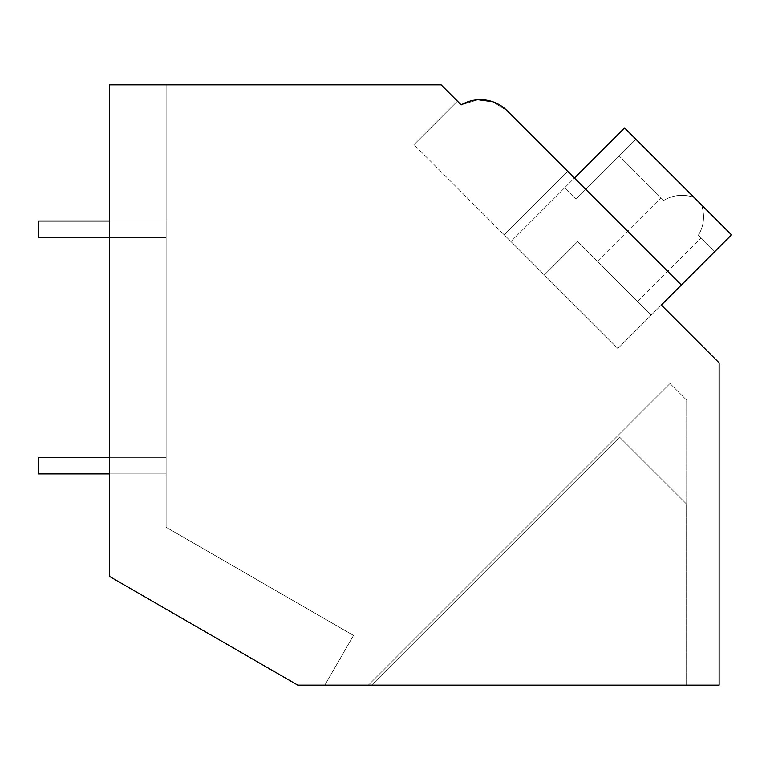 <?xml version="1.0" encoding="UTF-8"?>
<svg xmlns="http://www.w3.org/2000/svg" width="770" height="770" viewBox="0 0 770 770"><rect width="100%" height="100%" fill="white"/><g stroke="black" fill="none" stroke-linecap="round" stroke-linejoin="round"><path stroke-width="0.58" stroke-dasharray="3.85 2.89" d="M478.055 99.754L461.182 104.922L457.438 101.178L461.182 104.922C477.833 96.346 493.147 98.291 507.122 110.755L574.42 178.053L510.914 241.549L617.867 348.502L681.363 285.006L507.122 110.755L574.42 178.053L510.914 241.549L504.235 234.869L567.731 171.363L504.235 234.869L413.99 144.635L617.867 348.502L661.315 305.055L719.122 362.863L719.122 685.136L297.769 685.136L109.398 576.374L109.398 84.864L441.123 84.864L461.182 104.922A37.817 37.817 0 0 1 507.122 110.755L492.531 101.678M109.398 576.374L109.398 84.864L166.118 84.864L109.398 84.864L166.118 84.864L109.398 84.864L166.118 84.864L109.398 84.864L166.118 84.864L109.398 84.864L166.118 84.864L109.398 84.864L166.118 84.864L109.398 84.864L166.118 84.864L109.398 84.864L166.118 84.864L109.398 84.864L166.118 84.864L109.398 84.864L166.118 84.864L109.398 84.864L166.118 84.864L109.398 84.864L166.118 84.864L109.398 84.864L166.118 84.864L109.398 84.864L166.118 84.864L109.398 84.864L166.118 84.864L109.398 84.864L166.118 84.864L109.398 84.864L166.118 84.864L109.398 84.864L166.118 84.864L109.398 84.864L166.118 84.864L109.398 84.864L166.118 84.864L109.398 84.864L166.118 84.864L109.398 84.864L109.398 576.374L297.769 685.136L324.825 685.136L297.769 685.136L324.825 685.136L297.769 685.136L324.825 685.136L297.769 685.136L324.825 685.136L297.769 685.136L324.825 685.136L297.769 685.136L324.825 685.136L297.769 685.136L324.825 685.136L297.769 685.136L324.825 685.136L297.769 685.136L324.825 685.136L297.769 685.136L324.825 685.136L353.517 635.452L166.118 527.257L166.118 84.864L166.118 527.257L166.118 84.864L166.118 527.257L353.517 635.452L324.825 685.136L353.517 635.452L166.118 527.257L353.517 635.452L324.825 685.136L353.517 635.452L166.118 527.257L166.118 84.864L166.118 527.257L353.517 635.452L324.825 685.136L353.517 635.452L166.118 527.257L166.118 84.864L166.118 527.257L353.517 635.452L324.825 685.136L353.517 635.452L166.118 527.257L166.118 84.864L166.118 527.257L353.517 635.452L324.825 685.136L353.517 635.452L166.118 527.257L166.118 84.864L166.118 527.257L353.517 635.452L324.825 685.136L353.517 635.452L166.118 527.257L166.118 84.864L166.118 527.257L353.517 635.452L324.825 685.136L353.517 635.452L166.118 527.257L166.118 84.864L166.118 527.257L353.517 635.452L324.825 685.136L353.517 635.452L166.118 527.257L166.118 84.864L166.118 527.257L353.517 635.452L324.825 685.136L353.517 635.452L166.118 527.257L166.118 84.864L166.118 527.257L353.517 635.452L324.825 685.136L353.517 635.452L166.118 527.257L166.118 84.864L166.118 527.257L353.517 635.452L324.825 685.136L353.517 635.452L166.118 527.257L166.118 84.864L166.118 527.257L353.517 635.452L324.825 685.136L353.517 635.452L166.118 527.257L166.118 84.864L166.118 527.257L353.517 635.452L324.825 685.136L353.517 635.452L166.118 527.257L166.118 84.864L166.118 527.257L353.517 635.452L324.825 685.136L353.517 635.452L166.118 527.257L166.118 84.864L166.118 527.257L353.517 635.452L324.825 685.136L353.517 635.452L166.118 527.257L166.118 84.864L166.118 527.257L353.517 635.452L324.825 685.136L353.517 635.452L166.118 527.257L166.118 84.864L166.118 527.257L353.517 635.452L324.825 685.136L353.517 635.452L166.118 527.257L166.118 84.864L166.118 527.257L353.517 635.452L324.825 685.136L353.517 635.452L166.118 527.257L166.118 84.864L166.118 527.257L353.517 635.452L324.825 685.136L353.517 635.452L166.118 527.257L166.118 84.864L166.118 527.257L353.517 635.452L324.825 685.136L353.517 635.452L166.118 527.257L166.118 84.864L166.118 527.257L353.517 635.452L324.825 685.136L297.769 685.136L324.825 685.136L297.769 685.136L324.825 685.136L297.769 685.136L324.825 685.136L297.769 685.136L324.825 685.136L297.769 685.136L324.825 685.136L297.769 685.136L324.825 685.136L297.769 685.136L324.825 685.136L297.769 685.136L324.825 685.136L297.769 685.136L324.825 685.136L297.769 685.136L324.825 685.136L297.769 685.136L324.825 685.136L297.769 685.136L109.398 576.374L109.398 84.864L109.398 576.374L297.769 685.136L109.398 576.374L297.769 685.136L109.398 576.374L109.398 84.864L109.398 576.374L297.769 685.136L109.398 576.374L109.398 84.864L109.398 576.374L297.769 685.136L109.398 576.374L109.398 84.864L109.398 576.374L297.769 685.136L109.398 576.374L109.398 84.864L109.398 576.374L297.769 685.136L109.398 576.374L109.398 84.864L109.398 576.374L297.769 685.136L109.398 576.374L109.398 84.864L109.398 576.374L297.769 685.136L109.398 576.374L109.398 84.864L109.398 576.374L297.769 685.136L109.398 576.374L109.398 84.864L109.398 576.374L297.769 685.136L109.398 576.374L109.398 84.864L109.398 576.374L297.769 685.136L109.398 576.374L109.398 84.864L109.398 576.374L297.769 685.136L109.398 576.374L109.398 84.864L109.398 576.374L297.769 685.136L109.398 576.374L109.398 84.864L109.398 576.374L297.769 685.136L109.398 576.374L109.398 84.864L109.398 576.374L297.769 685.136L109.398 576.374L109.398 84.864L109.398 576.374L297.769 685.136L109.398 576.374L109.398 84.864L109.398 576.374L297.769 685.136L109.398 576.374L109.398 84.864L109.398 576.374L297.769 685.136L109.398 576.374L109.398 84.864L109.398 576.374L297.769 685.136L109.398 576.374L109.398 84.864L109.398 576.374L297.769 685.136L109.398 576.374L109.398 84.864L109.398 576.374M567.731 171.363L574.42 178.053L567.731 171.363L574.42 178.053L510.914 241.549L504.235 234.869L567.731 171.363L574.42 178.053L510.914 241.549L504.235 234.869L567.731 171.363L574.42 178.053L510.914 241.549L504.235 234.869L567.731 171.363L574.42 178.053L510.914 241.549L504.235 234.869L567.731 171.363L507.122 110.755L492.588 101.707L507.122 110.755C493.147 98.291 477.833 96.346 461.182 104.922L478.122 99.744L461.192 104.913C477.833 96.346 493.147 98.291 507.122 110.755L574.42 178.053L510.914 241.549L504.235 234.869L567.731 171.363L574.42 178.053L510.914 241.549L504.235 234.869L567.731 171.363L574.42 178.053L510.914 241.549L504.235 234.869L567.731 171.363L574.42 178.053L510.914 241.549L504.235 234.869L567.731 171.363L507.122 110.755L492.588 101.707L507.122 110.755C493.147 98.291 477.833 96.346 461.182 104.922L478.122 99.744L461.192 104.913C477.833 96.346 493.147 98.291 507.122 110.755L574.42 178.053L510.914 241.549L504.235 234.869L567.731 171.363L574.42 178.053L510.914 241.549L504.235 234.869L567.731 171.363L574.42 178.053L510.914 241.549L504.235 234.869L567.731 171.363L574.42 178.053L510.914 241.549L504.235 234.869L567.731 171.363L507.122 110.755L492.588 101.707L507.122 110.755C493.147 98.291 477.833 96.346 461.182 104.922L478.122 99.744L461.192 104.913C477.833 96.346 493.147 98.291 507.122 110.755L574.42 178.053L510.914 241.549L504.235 234.869L567.731 171.363L574.42 178.053L510.914 241.549L504.235 234.869L567.731 171.363L574.42 178.053L510.914 241.549L504.235 234.869L567.731 171.363L574.42 178.053L510.914 241.549L504.235 234.869L567.731 171.363L507.122 110.755L492.588 101.707L507.122 110.755L574.42 178.053L510.914 241.549L504.235 234.869L567.731 171.363L574.42 178.053L510.914 241.549L504.235 234.869L567.731 171.363L504.235 234.869L567.731 171.363L507.122 110.755L492.588 101.707L507.122 110.755C493.147 98.291 477.833 96.346 461.182 104.922L478.122 99.744L461.192 104.913C477.881 96.346 493.195 98.291 507.122 110.755C493.195 98.291 477.881 96.346 461.182 104.922L457.438 101.178L413.99 144.635L457.438 101.178M574.42 178.053L510.914 241.549L624.547 127.916L693.866 197.236C682.875 193.896 672.807 194.974 663.663 200.46C672.826 194.964 682.894 193.896 693.866 197.236L624.547 127.916L731.5 234.869L624.547 127.916L564.612 187.861L624.547 127.916L693.866 197.236C682.875 193.896 672.807 194.974 663.663 200.46C672.826 194.964 682.894 193.896 693.866 197.236L624.547 127.916L510.914 241.549L624.547 127.916L731.5 234.869L624.547 127.916L564.612 187.861L624.547 127.916L693.866 197.236C682.875 193.896 672.807 194.974 663.663 200.46C672.826 194.964 682.894 193.896 693.866 197.236L624.547 127.916L510.914 241.549L624.547 127.916L731.5 234.869L624.547 127.916L564.612 187.861L624.547 127.916L693.866 197.236C682.875 193.896 672.807 194.974 663.663 200.46C672.826 194.964 682.894 193.896 693.866 197.236L624.547 127.916L510.914 241.549L624.547 127.916L731.5 234.869L624.547 127.916L564.612 187.861L624.547 127.916L693.866 197.236C682.875 193.896 672.807 194.974 663.663 200.46C672.826 194.964 682.894 193.896 693.866 197.236L624.547 127.916L510.914 241.549L624.547 127.916L731.5 234.869L624.547 127.916L564.612 187.861L624.547 127.916L693.866 197.236C682.875 193.896 672.807 194.974 663.663 200.46C672.826 194.964 682.894 193.896 693.866 197.236L624.547 127.916L510.914 241.549L624.547 127.916L731.5 234.869L624.547 127.916L564.612 187.861L624.547 127.916L693.866 197.236C682.875 193.896 672.807 194.974 663.663 200.46C672.826 194.964 682.894 193.896 693.866 197.236L624.547 127.916L510.914 241.549L624.547 127.916L731.5 234.869L624.547 127.916L564.612 187.861L624.547 127.916L693.866 197.236C682.875 193.896 672.807 194.974 663.663 200.46C672.826 194.964 682.894 193.896 693.866 197.236L624.547 127.916L510.914 241.549L624.547 127.916L731.5 234.869L624.547 127.916L510.914 241.549L624.547 127.916L731.5 234.869L624.547 127.916L510.914 241.549L574.42 178.053L510.914 241.549L504.235 234.869L510.914 241.549L574.42 178.053L510.914 241.549L574.42 178.053L681.363 285.006L617.867 348.502L681.363 285.006L661.315 305.055L681.363 285.006L574.42 178.053L681.363 285.006L661.315 305.055L681.363 285.006L574.42 178.053L681.363 285.006L661.315 305.055L681.363 285.006L574.42 178.053L681.363 285.006L661.315 305.055L681.363 285.006L574.42 178.053L681.363 285.006L661.315 305.055L681.363 285.006L574.42 178.053L681.363 285.006L661.315 305.055L681.363 285.006L574.42 178.053L510.914 241.549L617.867 348.502L681.363 285.006L574.42 178.053L510.914 241.549L617.867 348.502L681.363 285.006L574.42 178.053L510.914 241.549L617.867 348.502L681.363 285.006L574.42 178.053L510.914 241.549L617.867 348.502L681.363 285.006L574.42 178.053L510.914 241.549L617.867 348.502L681.363 285.006L574.42 178.053L510.914 241.549L617.867 348.502L681.363 285.006L574.42 178.053L510.914 241.549L617.867 348.502L681.363 285.006L574.42 178.053L510.914 241.549L617.867 348.502L681.363 285.006L574.42 178.053L510.914 241.549L617.867 348.502L681.363 285.006L574.42 178.053L510.914 241.549L617.867 348.502L661.315 305.055L617.867 348.502L661.315 305.055L617.867 348.502L661.315 305.055L617.867 348.502L661.315 305.055L617.867 348.502L661.315 305.055L617.867 348.502L651.285 315.084L577.76 241.549L544.342 274.977L617.867 348.502L651.285 315.084L577.76 241.549L544.342 274.977L617.867 348.502L651.285 315.084L577.76 241.549L544.342 274.977L577.76 241.549L651.285 315.084L577.76 241.549L544.342 274.977L617.867 348.502L651.285 315.084L577.76 241.549L544.342 274.977L617.867 348.502L651.285 315.084L577.76 241.549L544.342 274.977L577.76 241.549L651.285 315.084L577.76 241.549L544.342 274.977L617.867 348.502L651.285 315.084L577.76 241.549L544.342 274.977L617.867 348.502L651.285 315.084L577.76 241.549L544.342 274.977L577.76 241.549L651.285 315.084L577.76 241.549L544.342 274.977L617.867 348.502L651.285 315.084L577.76 241.549L544.342 274.977L617.867 348.502L651.285 315.084L577.76 241.549L544.342 274.977L577.76 241.549L651.285 315.084L577.76 241.549L544.342 274.977L617.867 348.502L651.285 315.084L577.76 241.549L544.342 274.977L617.867 348.502L651.285 315.084L577.76 241.549L544.342 274.977L577.76 241.549L651.285 315.084L577.76 241.549L544.342 274.977L617.867 348.502L510.914 241.549L617.867 348.502L510.914 241.549L617.867 348.502L510.914 241.549L617.867 348.502L510.914 241.549L617.867 348.502L510.914 241.549L617.867 348.502L510.914 241.549L544.342 274.977L577.76 241.549L651.285 315.084L731.5 234.869L617.867 348.502L510.914 241.549L617.867 348.502L731.5 234.869L714.791 251.578L731.5 234.869L701.624 204.993C704.964 215.966 703.896 226.034 698.4 235.187L714.791 251.578L698.4 235.187C703.896 226.034 704.964 215.966 701.624 204.993L635.914 139.283L575.979 199.218L635.914 139.283L575.979 199.218L564.612 187.861L575.979 199.218L635.914 139.283L575.979 199.218L564.612 187.861L575.979 199.218L635.914 139.283L575.979 199.218L564.612 187.861L575.979 199.218L635.914 139.283L575.979 199.218L564.612 187.861L575.979 199.218L635.914 139.283L575.979 199.218L564.612 187.861L575.979 199.218L635.914 139.283L575.979 199.218L564.612 187.861L575.979 199.218L635.914 139.283L575.979 199.218L564.612 187.861L575.979 199.218L635.914 139.283L575.979 199.218L564.612 187.861L575.979 199.218L635.914 139.283L575.979 199.218L564.612 187.861L575.979 199.218L635.914 139.283L575.979 199.218L564.612 187.861L575.979 199.218L635.914 139.283L624.547 127.916L701.624 204.993C704.964 215.966 703.896 226.034 698.4 235.187L714.791 251.578L731.5 234.869L651.285 315.084L731.5 234.869L714.791 251.578L698.4 235.187C703.896 226.034 704.964 215.966 701.624 204.993L697.745 201.114L701.624 204.993C704.964 215.966 703.896 226.034 698.4 235.187L714.791 251.578L731.5 234.869L701.624 204.993C704.964 215.966 703.896 226.034 698.4 235.187L714.791 251.578L731.5 234.869L701.624 204.993C704.964 215.966 703.896 226.034 698.4 235.187L714.791 251.578L698.4 235.187C703.896 226.034 704.964 215.966 701.624 204.993L624.547 127.916L510.914 241.549L617.867 348.502L731.5 234.869L714.791 251.578L731.5 234.869L701.624 204.993C704.964 215.966 703.896 226.034 698.4 235.187L714.791 251.578L698.4 235.187C703.896 226.034 704.964 215.966 701.624 204.993L697.745 201.114L701.624 204.993C704.964 215.966 703.896 226.034 698.4 235.187L714.791 251.578L731.5 234.869L701.624 204.993C704.964 215.966 703.896 226.034 698.4 235.187L714.791 251.578L731.5 234.869L617.867 348.502L510.914 241.549L617.867 348.502L731.5 234.869L651.285 315.084L731.5 234.869L714.791 251.578L698.4 235.187C703.896 226.034 704.964 215.966 701.624 204.993L693.866 197.236C682.894 193.896 672.826 194.964 663.663 200.46L619.205 155.992L663.663 200.46C672.807 194.974 682.875 193.896 693.866 197.236L624.547 127.916L510.914 241.549L617.867 348.502L731.5 234.869L701.624 204.993C704.964 215.966 703.896 226.034 698.4 235.187L714.791 251.578L731.5 234.869L701.624 204.993C704.964 215.966 703.896 226.034 698.4 235.187L714.791 251.578L698.4 235.187C703.896 226.034 704.964 215.966 701.624 204.993L693.866 197.236L701.624 204.993C704.964 215.966 703.896 226.034 698.4 235.187L714.791 251.578L731.5 234.869L714.791 251.578L698.4 235.187C703.896 226.034 704.964 215.966 701.624 204.993L624.547 127.916L564.612 187.861L575.979 199.218L564.612 187.861L624.547 127.916L701.624 204.993C704.964 215.966 703.896 226.034 698.4 235.187L714.791 251.578L731.5 234.869L701.624 204.993C704.964 215.966 703.896 226.034 698.4 235.187L714.791 251.578L731.5 234.869L651.285 315.084L731.5 234.869L714.791 251.578L698.4 235.187C703.896 226.034 704.964 215.966 701.624 204.993L697.745 201.114L701.624 204.993C704.964 215.966 703.896 226.034 698.4 235.187L714.791 251.578L731.5 234.869L701.624 204.993L731.5 234.869L617.867 348.502L510.914 241.549L617.867 348.502L731.5 234.869L701.624 204.993L731.5 234.869L651.285 315.084L731.5 234.869L714.791 251.578L731.5 234.869L693.866 197.236C682.894 193.896 672.826 194.964 663.663 200.46C672.807 194.974 682.875 193.896 693.866 197.236L624.547 127.916L731.5 234.869L701.624 204.993L731.5 234.869L617.867 348.502L510.914 241.549L617.867 348.502L731.5 234.869L624.547 127.916L510.914 241.549L574.42 178.053L510.914 241.549L574.42 178.053L510.914 241.549L574.42 178.053L510.914 241.549L574.42 178.053L510.914 241.549L574.42 178.053L681.363 285.006M371.621 685.136L686.041 685.136L686.041 503.57L619.609 437.148L371.621 685.136L686.041 685.136L686.041 503.57L619.609 437.148L371.621 685.136L686.041 685.136L686.041 503.57L619.609 437.148L371.621 685.136L686.041 685.136L686.041 503.57L619.609 437.148L371.621 685.136L686.041 685.136L686.041 503.57L619.609 437.148L371.621 685.136L686.041 685.136L686.041 503.57L619.609 437.148L371.621 685.136L686.041 685.136L686.041 503.57L619.609 437.148L371.621 685.136L686.041 685.136L686.041 503.57L619.609 437.148L371.621 685.136L686.041 685.136L686.041 503.57L619.609 437.148L371.621 685.136L686.041 685.136L686.041 503.57L619.609 437.148L371.621 685.136L686.041 685.136L686.041 503.57L619.609 437.148L371.621 685.136L686.041 685.136L686.041 503.57L619.609 437.148L371.621 685.136L686.041 685.136L686.041 503.57L619.609 437.148L371.621 685.136L686.041 685.136L686.041 503.57L619.609 437.148L371.621 685.136L686.041 685.136L686.041 503.57L619.609 437.148L371.621 685.136L686.041 685.136L686.041 503.57L619.609 437.148L371.621 685.136L686.041 685.136L686.041 503.57L619.609 437.148L371.621 685.136L686.041 685.136L686.041 503.57L619.609 437.148L371.621 685.136L686.041 685.136L686.041 503.57L619.609 437.148L371.621 685.136L686.041 685.136L686.041 503.57L619.609 437.148L371.621 685.136L686.041 685.136L686.041 503.57L619.609 437.148L371.621 685.136L686.041 685.136L686.041 503.57L619.609 437.148L371.621 685.136M368.368 685.136L686.715 685.136L368.368 685.136L686.715 685.136L368.368 685.136L686.715 685.136L368.368 685.136L686.715 685.136L368.368 685.136L686.715 685.136L368.368 685.136L686.715 685.136L368.368 685.136L686.715 685.136L368.368 685.136L686.715 685.136L368.368 685.136L686.715 685.136L368.368 685.136L686.715 685.136L686.715 400.208L670.006 383.498L368.368 685.136L686.715 685.136L686.715 400.208L670.006 383.498L368.368 685.136M686.715 685.136L686.715 400.208L670.006 383.498L686.715 400.208L670.006 383.498L686.715 400.208L670.006 383.498L686.715 400.208L670.006 383.498L686.715 400.208L670.006 383.498L686.715 400.208L670.006 383.498L686.715 400.208L670.006 383.498L686.715 400.208L670.006 383.498L686.715 400.208L670.006 383.498L686.715 400.208L686.715 685.136M461.192 104.913L478.122 99.744L461.192 104.913C477.833 96.346 493.147 98.291 507.122 110.755M617.53 281.329L597.481 261.271L617.53 281.329M731.5 234.869L651.285 315.084L731.5 234.869L714.791 251.578L731.5 234.869L697.745 201.114L731.5 234.869M624.547 127.916L564.612 187.861L624.547 127.916M693.866 197.236C682.894 193.896 672.826 194.964 663.663 200.46C672.807 194.974 682.875 193.896 693.866 197.236M109.398 457.361L38.5 457.361L38.5 473.906L38.5 457.361L166.118 457.361L166.118 473.906L166.118 457.361L166.118 473.906L166.118 457.361L166.118 473.906L166.118 457.361L166.118 473.906L166.118 457.361L166.118 473.906L166.118 457.361L166.118 473.906L166.118 457.361L166.118 473.906L166.118 457.361L166.118 473.906L166.118 457.361L166.118 473.906L166.118 457.361L166.118 473.906L166.118 457.361L166.118 473.906L166.118 457.361L38.5 457.361L38.5 473.906L166.118 473.906L38.5 473.906L38.5 457.361L166.118 457.361L38.5 457.361L38.5 473.906L166.118 473.906L38.5 473.906L38.5 457.361L166.118 457.361L38.5 457.361L38.5 473.906L166.118 473.906L38.5 473.906L38.5 457.361L166.118 457.361L38.5 457.361L38.5 473.906L166.118 473.906L38.5 473.906L38.5 457.361L166.118 457.361L38.5 457.361L38.5 473.906L166.118 473.906L38.5 473.906L38.5 457.361L166.118 457.361L38.5 457.361L38.5 473.906L166.118 473.906L38.5 473.906L38.5 457.361L166.118 457.361L38.5 457.361L38.5 473.906L166.118 473.906L38.5 473.906L38.5 457.361L166.118 457.361L38.5 457.361L38.5 473.906L166.118 473.906L38.5 473.906L38.5 457.361L166.118 457.361L38.5 457.361L38.5 473.906L166.118 473.906L38.5 473.906L38.5 457.361L166.118 457.361L38.5 457.361L38.5 473.906L109.398 473.906M109.398 221.038L38.5 221.038L38.5 237.574L38.5 221.038L166.118 221.038L166.118 237.574L166.118 221.038L166.118 237.574L166.118 221.038L166.118 237.574L166.118 221.038L166.118 237.574L166.118 221.038L166.118 237.574L166.118 221.038L166.118 237.574L166.118 221.038L166.118 237.574L166.118 221.038L166.118 237.574L166.118 221.038L166.118 237.574L166.118 221.038L166.118 237.574L166.118 221.038L166.118 237.574L166.118 221.038L38.5 221.038L38.5 237.574L166.118 237.574L38.5 237.574L38.5 221.038L166.118 221.038L38.5 221.038L38.5 237.574L166.118 237.574L38.5 237.574L38.5 221.038L166.118 221.038L38.5 221.038L38.5 237.574L166.118 237.574L38.5 237.574L38.5 221.038L166.118 221.038L38.5 221.038L38.5 237.574L166.118 237.574L38.5 237.574L38.5 221.038L166.118 221.038L38.5 221.038L38.5 237.574L166.118 237.574L38.5 237.574L38.5 221.038L166.118 221.038L38.5 221.038L38.5 237.574L166.118 237.574L38.5 237.574L38.5 221.038L166.118 221.038L38.5 221.038L38.5 237.574L166.118 237.574L38.5 237.574L38.5 221.038L166.118 221.038L38.5 221.038L38.5 237.574L166.118 237.574L38.5 237.574L38.5 221.038L166.118 221.038L38.5 221.038L38.5 237.574L166.118 237.574L38.5 237.574L38.5 221.038L166.118 221.038L38.5 221.038L38.5 237.574L109.398 237.574M637.589 301.378L701.085 237.872M597.481 261.271L660.978 197.774"/><path stroke-width="1.16" d="M109.398 84.864L441.123 84.864L461.182 104.922A37.817 37.817 0 0 1 507.122 110.755L681.363 285.006L661.315 305.055L719.122 362.863L719.122 685.136L297.769 685.136L109.398 576.374L109.398 84.864M457.438 101.178L461.182 104.922M492.531 101.678L478.055 99.754M492.588 101.707L478.122 99.744L492.588 101.707M567.731 171.363L507.122 110.755M574.42 178.053L624.547 127.916L731.5 234.869L681.363 285.006M109.398 473.906L38.5 473.906L38.5 457.361L109.398 457.361M109.398 237.574L38.5 237.574L38.5 221.038L109.398 221.038"/></g></svg>
